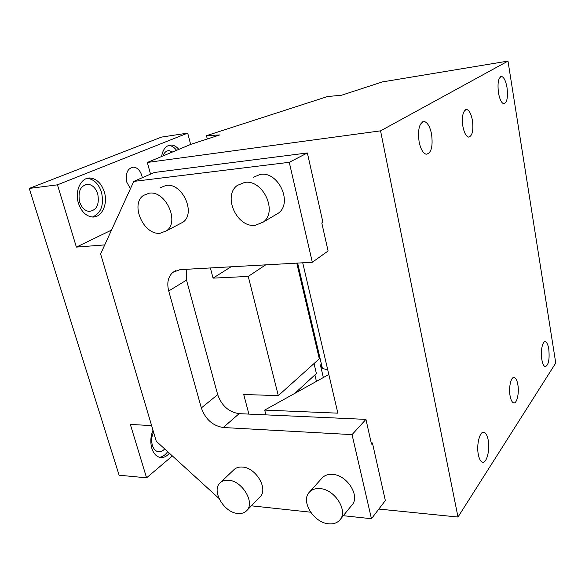 <?xml version="1.0" encoding="UTF-8"?>
<svg xmlns="http://www.w3.org/2000/svg" width="585" height="585" viewBox="0 0 585 585"><rect width="100%" height="100%" fill="white"/><g stroke="black" fill="none" stroke-linecap="round" stroke-linejoin="round"><path stroke-width="0.88" d="M378.846 509.06L457.989 517.038L555.75 363.022L507.985 61.089L380.564 130.85L147.325 162.454L150.535 174.14M488.168 439.898C490.171 449.653 486.705 463.561 482.493 462.15C480.629 461.572 479.247 459.064 478.34 454.633C476.256 444.695 479.861 430.75 483.992 432.264C485.886 432.871 487.276 435.416 488.168 439.898M548.781 349.048C549.739 359.461 548.554 365.34 545.205 366.671C543.706 366.151 542.573 363.753 541.82 359.475C540.365 351.271 542.522 340.711 545.374 341.772C546.895 342.313 548.035 344.74 548.781 349.048M457.989 517.038L380.564 130.85M307.366 152.963L154.381 172.473L133.775 181.401L289.268 162.301L312.317 262.263L328.09 250.994L321.787 222.951L322.898 222.22L307.366 152.963L289.268 162.301M265.926 414.867L264.691 410.092L337.867 413.164L302.723 262.797M371.226 442.918L372.433 442.991L371.49 444.081L365.939 419.386L352.06 434.626L371.453 518.719L385.347 500.548L372.433 442.991M264.691 410.092L328.828 374.495M419.109 141.848C417.588 129.088 419.401 122.338 424.564 121.6C427.745 122.777 430.077 126.96 431.569 134.148C433.083 146.725 431.255 153.424 426.092 154.235C422.977 153.138 420.652 149.007 419.109 141.848M328.616 523.802C333.333 524.27 337.026 523.048 339.702 520.138C348.645 511.283 334.883 489.235 319.958 488.607C315.49 488.263 311.98 489.44 309.421 492.131C300.339 500.921 313.633 522.749 328.616 523.802M340.185 519.546L351.775 505.25C360.638 496.438 347.212 474.874 332.507 474.398C328.105 474.106 324.631 475.298 322.094 477.974L321.933 478.15M237.715 513.469C241.466 513.849 244.457 512.921 246.687 510.661C255.36 502.837 242.234 480.768 228.53 480.241C224.976 479.963 222.132 480.863 220.004 482.954C211.229 490.742 223.96 512.562 237.715 513.469M259.93 496.95L260.025 496.855C268.654 489.053 255.835 467.422 242.292 467.042C238.782 466.793 235.967 467.715 233.846 469.792L220.377 482.603M255.228 225.335L263.345 222.044C277.963 211.47 262.928 179.215 244.676 182.41L237.327 185.408C222.417 195.946 236.94 227.894 255.228 225.335M274.592 215.39L278.489 213.086C292.953 202.644 278.372 171.164 260.383 174.381L253.122 177.35M160.239 233.218L166.52 230.79C179.975 221.803 165.577 190.264 149.175 193.196L143.493 195.405C129.826 204.399 143.822 235.587 160.239 233.218M179.295 224.113L182.937 222.205C196.297 213.306 182.33 182.462 166.111 185.423L160.48 187.624M371.453 518.719L343.307 515.699M310.606 512.189L251.36 505.82M207.309 138.981L206.468 135.669L219.755 134.93L191.105 144.268L147.325 162.454M206.468 135.669L327.446 96.562L341.647 95.194L382.327 81.929L507.985 61.089M507.005 87.538C508.116 97.629 506.998 103.026 503.641 103.728C501.367 102.821 499.641 99.187 498.464 92.818C497.338 82.609 498.449 77.176 501.806 76.518C504.116 77.483 505.849 81.154 507.005 87.538M133.775 181.401L100.605 253.963L156.261 441.244L218.965 498.42M517.835 384.542C517.067 380.396 515.875 378.049 514.266 377.508C511.063 376.338 508.475 387.504 510.091 395.913C510.873 400.03 512.058 402.348 513.645 402.868C516.906 403.972 519.4 392.827 517.835 384.542M472.417 120.298C471.217 114.09 469.375 110.499 466.888 109.534C463.028 110.207 461.697 115.845 462.91 126.44C464.139 132.634 465.974 136.181 468.417 137.087C472.278 136.371 473.616 130.769 472.417 120.298M352.06 434.626L223.229 427.511C212.75 425.829 205.452 419.313 201.328 407.942L168.714 290.979C166.703 282.899 168.1 276.683 172.897 272.332L180.078 269.641L312.317 262.263M168.714 290.979L186.52 280.12L186.213 269.297M186.52 280.12L217.686 394.641C221.664 405.771 228.815 412.111 239.141 413.661L365.939 419.386M159.529 457.294C162.623 456.9 165.343 455.02 167.683 451.649M152.992 430.238C150.572 436.22 150.177 442.216 151.807 448.234C153.533 453.55 156.334 456.622 160.224 457.441C163.559 457.909 166.615 456.505 169.409 453.229M294.833 393.361L316.397 373.537L314.028 363.556M151.617 425.617L130.331 424.41L146.579 477.828L119.106 475.21L29.25 188.428L57.447 184.831L187.697 133.109L161.489 137.102L29.25 188.428M231.009 266.804L213.064 278.138L248.252 276.427L278.306 395.614L243.726 394.509L248.888 414.1M79.589 201.803C81.534 207.499 84.679 210.702 89.037 211.426C96.664 210.403 99.567 204.596 97.754 194.001C95.845 188.253 92.664 185.006 88.218 184.268C80.628 185.277 77.754 191.119 79.589 201.803M92.489 216.998C101.11 213.24 104.123 205.028 101.534 192.377C98.821 184.143 94.273 179.5 87.882 178.432L87.121 178.396M78.441 203.2C81.227 211.346 85.71 215.923 91.889 216.955C101.476 218.307 108.254 204.37 104.349 192.041C101.644 183.8 97.095 179.134 90.719 178.067C81.359 176.714 74.361 190.681 78.441 203.2M172.568 151.968L169.306 150.674C166.425 150.579 164.297 152.349 162.93 155.968M176.575 150.301C174.271 147.34 171.697 145.709 168.875 145.424L168.648 145.409M178.827 149.372C176.612 146.733 174.198 145.292 171.573 145.036C166.294 145.065 162.966 148.897 161.577 156.531M248.252 276.427L265.656 264.866M210.381 267.952L213.064 278.138M57.447 184.831L76.386 247.097L104.752 244.896M76.386 247.097L111.523 230.073M187.697 133.109L190.644 144.458M278.306 395.614L319.322 358.81L296.778 263.133M146.579 477.828L172.385 455.942M153.541 432.074C151.566 436.388 151.179 440.805 152.378 445.317C153.584 449.039 155.559 451.189 158.294 451.766C160.597 452.088 162.718 451.13 164.663 448.9M130.426 188.721L126.865 182.352C125.314 173.094 127.618 168.012 133.782 167.105C137.555 167.741 140.268 170.666 141.914 175.873L142.316 177.701M314.891 374.926L316.434 381.376M323.344 377.537L320.353 364.828L322.437 368.506L297.633 263.082M327.732 369.808L322.437 368.506M223.229 427.511L239.141 413.661M201.328 407.942L217.686 394.641M483.992 432.264L483.254 432.227M545.374 341.772L544.789 341.772M424.564 121.6L422.509 121.877M322.094 477.974L309.421 492.131M260.025 496.855L246.687 510.661M278.489 213.086L263.345 222.044M182.937 222.205L166.52 230.79M501.806 76.518L500.606 76.708M513.623 377.493L514.266 377.508M465.463 109.739L466.888 109.534M172.897 272.332L175.953 270.541M87.882 178.432L90.719 178.067M85.22 184.641L88.218 184.268M167.135 150.981L169.306 150.674M168.875 145.424L171.573 145.036M133.782 167.105L131.428 167.42"/></g></svg>
